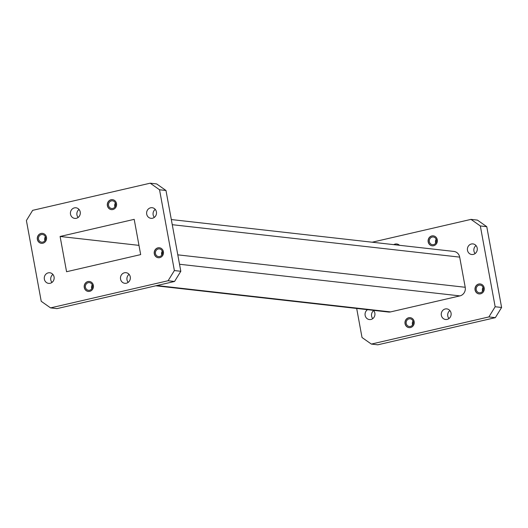 <?xml version="1.0" encoding="UTF-8"?>
<svg xmlns="http://www.w3.org/2000/svg" width="528" height="528" viewBox="0 0 528 528"><rect width="100%" height="100%" fill="white"/><g stroke="black" fill="none" stroke-linecap="round" stroke-linejoin="round"><path stroke-width="0.79" d="M107.389 205.689A5.009 4.64 96.4 0 1 112.51 199.657A5.009 4.64 96.4 0 1 116.503 203.584A5.009 4.64 96.4 0 1 111.388 209.616A5.009 4.64 96.4 0 1 107.389 205.689M111.454 209.623A5.009 4.64 96.4 0 1 107.527 205.709A5.009 4.64 96.4 0 1 112.576 199.67M154.288 253.796A5.009 4.64 96.4 0 1 159.41 247.764A5.009 4.64 96.4 0 1 163.403 251.691A5.009 4.64 96.4 0 1 158.288 257.723A5.009 4.64 96.4 0 1 154.288 253.796M158.354 257.73A5.009 4.64 96.4 0 1 154.427 253.81A5.009 4.64 96.4 0 1 159.476 247.771M84.269 287.496A5.009 4.64 96.4 0 1 89.384 281.464A5.009 4.64 96.4 0 1 93.377 285.391A5.009 4.64 96.4 0 1 88.262 291.423A5.009 4.64 96.4 0 1 84.269 287.496M88.328 291.43A5.009 4.64 96.4 0 1 84.401 287.509A5.009 4.64 96.4 0 1 89.45 281.47M37.369 239.395A5.009 4.64 96.4 0 1 42.484 233.363A5.009 4.64 96.4 0 1 46.484 237.29A5.009 4.64 96.4 0 1 41.362 243.322A5.009 4.64 96.4 0 1 37.369 239.395M41.428 243.329A5.009 4.64 96.4 0 1 37.501 239.408A5.009 4.64 96.4 0 1 42.557 233.369M44.359 279.187A5.339 4.943 96.4 0 1 49.81 272.765A5.339 4.943 96.4 0 1 54.067 276.943A5.339 4.943 96.4 0 1 48.616 283.371A5.339 4.943 96.4 0 1 44.359 279.187M51.982 282.434A5.339 4.943 96.4 0 1 50.8 279.913A5.339 4.943 96.4 0 1 52.886 274.428M120.556 279.114A5.339 4.943 96.4 0 1 126.007 272.686A5.339 4.943 96.4 0 1 130.264 276.87A5.339 4.943 96.4 0 1 124.813 283.298A5.339 4.943 96.4 0 1 120.556 279.114M128.179 282.361A5.339 4.943 96.4 0 1 126.997 279.84A5.339 4.943 96.4 0 1 129.083 274.349M146.705 214.137A5.339 4.943 96.4 0 1 152.156 207.709A5.339 4.943 96.4 0 1 156.413 211.893A5.339 4.943 96.4 0 1 150.955 218.321A5.339 4.943 96.4 0 1 146.705 214.137M154.328 217.384A5.339 4.943 96.4 0 1 153.146 214.863A5.339 4.943 96.4 0 1 155.232 209.372M70.508 214.21A5.339 4.943 96.4 0 1 75.959 207.788A5.339 4.943 96.4 0 1 80.216 211.966A5.339 4.943 96.4 0 1 74.765 218.394A5.339 4.943 96.4 0 1 70.508 214.21M78.131 217.457A5.339 4.943 96.4 0 1 76.949 214.936A5.339 4.943 96.4 0 1 79.035 209.451M108.57 205.465A3.868 3.584 96.4 0 1 112.517 200.812A3.868 3.584 96.4 0 1 115.599 203.841A3.868 3.584 96.4 0 1 111.652 208.494A3.868 3.584 96.4 0 1 108.57 205.465M114.952 206.917A3.868 3.584 96.4 0 1 115.388 203.089M155.47 253.572A3.868 3.584 96.4 0 1 159.416 248.912A3.868 3.584 96.4 0 1 162.499 251.942A3.868 3.584 96.4 0 1 158.552 256.601A3.868 3.584 96.4 0 1 155.47 253.572M161.852 255.024A3.868 3.584 96.4 0 1 162.287 251.189M85.444 287.272A3.868 3.584 96.4 0 1 89.39 282.619A3.868 3.584 96.4 0 1 92.479 285.648A3.868 3.584 96.4 0 1 88.526 290.301A3.868 3.584 96.4 0 1 85.444 287.272M91.826 288.724A3.868 3.584 96.4 0 1 92.261 284.889M38.544 239.171A3.868 3.584 96.4 0 1 42.491 234.511A3.868 3.584 96.4 0 1 45.58 237.541A3.868 3.584 96.4 0 1 41.626 242.2A3.868 3.584 96.4 0 1 38.544 239.171M44.926 240.616A3.868 3.584 96.4 0 1 45.362 236.788M405.055 323.69A5.009 4.64 -83.6 0 0 409.048 327.617A5.009 4.64 -83.6 0 0 414.17 321.585A5.009 4.64 -83.6 0 0 410.17 317.658A5.009 4.64 -83.6 0 0 405.055 323.69M410.243 317.665A5.009 4.64 -83.6 0 0 405.187 323.704A5.009 4.64 -83.6 0 0 409.114 327.624M475.075 289.984A5.009 4.64 -83.6 0 0 479.074 293.911A5.009 4.64 -83.6 0 0 484.189 287.879A5.009 4.64 -83.6 0 0 480.196 283.952A5.009 4.64 -83.6 0 0 475.075 289.984M480.262 283.965A5.009 4.64 -83.6 0 0 475.213 290.004A5.009 4.64 -83.6 0 0 479.14 293.918M428.182 241.883A5.009 4.64 -83.6 0 0 432.175 245.81A5.009 4.64 -83.6 0 0 437.29 239.778A5.009 4.64 -83.6 0 0 433.297 235.851A5.009 4.64 -83.6 0 0 428.182 241.883M433.363 235.858A5.009 4.64 -83.6 0 0 428.314 241.897A5.009 4.64 -83.6 0 0 432.241 245.817M372.768 318.628A5.339 4.943 96.4 0 1 371.587 316.107A5.339 4.943 96.4 0 1 373.672 310.616M373.421 310.339A5.339 4.943 96.4 0 1 374.854 313.137A5.339 4.943 96.4 0 1 369.402 319.565A5.339 4.943 96.4 0 1 365.145 315.381A5.339 4.943 96.4 0 1 367.547 309.672M448.965 318.549A5.339 4.943 96.4 0 1 447.784 316.034A5.339 4.943 96.4 0 1 449.869 310.543M451.051 313.064A5.339 4.943 96.4 0 1 445.599 319.486A5.339 4.943 96.4 0 1 441.342 315.302A5.339 4.943 96.4 0 1 446.794 308.88A5.339 4.943 96.4 0 1 451.051 313.064M475.114 253.572A5.339 4.943 96.4 0 1 473.933 251.057A5.339 4.943 96.4 0 1 476.018 245.566M477.2 248.087A5.339 4.943 96.4 0 1 471.748 254.509A5.339 4.943 96.4 0 1 467.491 250.325A5.339 4.943 96.4 0 1 472.943 243.903A5.339 4.943 96.4 0 1 477.2 248.087M435.739 243.111A3.868 3.584 96.4 0 1 436.174 239.276M436.385 240.035A3.868 3.584 96.4 0 1 432.439 244.688A3.868 3.584 96.4 0 1 429.356 241.659A3.868 3.584 96.4 0 1 433.303 236.999A3.868 3.584 96.4 0 1 436.385 240.035M482.638 291.212A3.868 3.584 96.4 0 1 483.074 287.384M483.285 288.136A3.868 3.584 96.4 0 1 479.338 292.789A3.868 3.584 96.4 0 1 476.256 289.76A3.868 3.584 96.4 0 1 480.203 285.107A3.868 3.584 96.4 0 1 483.285 288.136M412.612 324.911A3.868 3.584 96.4 0 1 413.048 321.083M413.266 321.836A3.868 3.584 96.4 0 1 409.312 326.495A3.868 3.584 96.4 0 1 406.23 323.466A3.868 3.584 96.4 0 1 410.177 318.806A3.868 3.584 96.4 0 1 413.266 321.836M488.895 316.925L371.356 344.078L377.797 344.81L495.337 317.658L488.895 316.925L495.158 306.748L501.6 307.474L495.337 317.658M480.328 225.958L470.996 219.384L477.437 220.11L486.77 226.69L480.328 225.958L495.158 306.748M372.174 242.213L470.996 219.384M371.356 344.078L362.017 337.504L356.684 308.451M393.769 244.649A5.339 4.943 96.4 0 1 396.746 243.976A5.339 4.943 96.4 0 1 399.498 245.296M177.797 254.846L465.214 287.272L459.683 257.123L172.26 224.697M465.214 287.272A7.26 6.725 96.4 0 1 459.914 295.891L179.527 264.257M156.875 285.549L390.568 311.909L459.914 295.891M390.568 311.909A7.26 6.725 96.4 0 1 388.45 312.035L155.826 285.787M171.316 219.549L453.895 251.434A7.26 6.725 96.4 0 1 459.683 257.123M486.77 226.69L501.6 307.474M60.1 236.471L134.198 219.351L140.672 254.608L66.568 271.729L60.1 236.471L138.976 245.368M159.542 189.77L174.372 270.554L168.109 280.738L174.55 281.464L57.004 308.616L50.563 307.89L41.23 301.31L26.4 220.526L32.663 210.342L150.203 183.19L159.542 189.77L165.983 190.496L156.644 183.922L150.203 183.19M165.983 190.496L180.814 271.28L174.372 270.554M174.55 281.464L180.814 271.28M168.109 280.738L50.563 307.89M161.601 253.018L162.545 253.123"/></g></svg>
